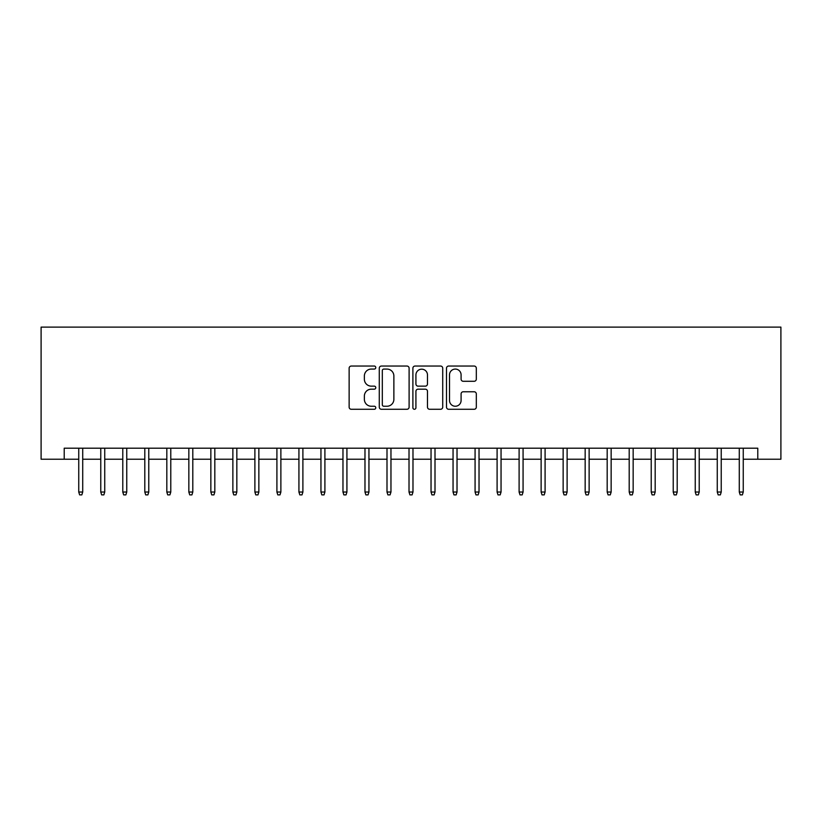 <?xml version="1.0" encoding="UTF-8"?>
<svg xmlns="http://www.w3.org/2000/svg" width="822" height="822" viewBox="0 0 822 822"><rect width="100%" height="100%" fill="white"/><g stroke="black" fill="none" stroke-linecap="round" stroke-linejoin="round"><path stroke-width="1.23" d="M375.777 367.557A1.51 1.51 0 0 0 374.257 366.047L351.292 366.047A2.158 2.158 0 0 0 349.134 368.215L349.134 407.116A2.158 2.158 0 0 0 351.292 409.274L374.257 409.274A1.51 1.51 0 0 0 375.777 407.763A1.51 1.51 0 0 0 374.257 406.243L371.287 406.243A6.915 6.915 0 0 1 364.372 399.328L364.372 396.091A6.915 6.915 0 0 1 371.287 389.176L374.257 389.176A1.51 1.51 0 0 0 375.777 387.665A1.51 1.51 0 0 0 374.257 386.145L371.287 386.145A6.915 6.915 0 0 1 364.372 379.23L364.372 375.993A6.915 6.915 0 0 1 371.287 369.078L374.257 369.078A1.51 1.51 0 0 0 375.777 367.557M474.16 381.285A2.158 2.158 0 0 0 476.318 379.127L476.318 368.215A2.158 2.158 0 0 0 474.16 366.047L448.658 366.047A2.158 2.158 0 0 0 446.5 368.215L446.5 407.116A2.158 2.158 0 0 0 448.658 409.274L474.16 409.274A2.158 2.158 0 0 0 476.318 407.116L476.318 393.933A2.158 2.158 0 0 0 474.16 391.765L463.248 391.765A2.158 2.158 0 0 0 461.091 393.933L461.091 400.468A5.785 5.785 0 0 1 455.306 406.243A5.785 5.785 0 0 1 449.521 400.468L449.521 374.853A5.785 5.785 0 0 1 455.306 369.078A5.785 5.785 0 0 1 461.091 374.853L461.091 379.127A2.158 2.158 0 0 0 463.248 381.285L474.16 381.285M64.219 459.221L64.219 448.206L757.781 448.206L757.781 459.221L780.9 459.221L780.9 327.115L41.1 327.115L41.1 459.221L78.748 459.221M409.109 368.215A2.158 2.158 0 0 0 406.952 366.047L381.449 366.047A2.158 2.158 0 0 0 379.281 368.215L379.281 407.116A2.158 2.158 0 0 0 381.449 409.274L406.952 409.274A2.158 2.158 0 0 0 409.109 407.116L409.109 368.215M415.048 366.047L440.551 366.047A2.158 2.158 0 0 1 442.719 368.215L442.719 407.116A2.158 2.158 0 0 1 440.551 409.274L429.639 409.274A2.158 2.158 0 0 1 427.481 407.116L427.481 391.334A2.158 2.158 0 0 0 425.313 389.176L418.079 389.176A2.158 2.158 0 0 0 415.922 391.334L415.922 407.763A1.51 1.51 0 0 1 414.401 409.274A1.51 1.51 0 0 1 412.891 407.763L412.891 368.215A2.158 2.158 0 0 1 415.048 366.047M82.714 459.221L100.767 459.221M104.733 459.221L122.786 459.221M126.752 459.221L144.806 459.221M148.772 459.221L166.825 459.221M170.781 459.221L188.844 459.221M192.8 459.221L210.853 459.221M214.819 459.221L232.873 459.221M236.839 459.221L254.892 459.221M258.858 459.221L276.911 459.221M280.877 459.221L298.931 459.221M302.897 459.221L320.95 459.221M324.906 459.221L342.969 459.221M346.925 459.221L364.978 459.221M368.944 459.221L386.998 459.221M390.964 459.221L409.017 459.221M412.983 459.221L431.036 459.221M435.002 459.221L453.056 459.221M457.022 459.221L475.075 459.221M479.031 459.221L497.094 459.221M501.05 459.221L519.103 459.221M523.069 459.221L541.123 459.221M545.089 459.221L563.142 459.221M567.108 459.221L585.161 459.221M589.127 459.221L607.181 459.221M611.147 459.221L629.2 459.221M633.156 459.221L651.219 459.221M655.175 459.221L673.228 459.221M677.194 459.221L695.248 459.221M699.214 459.221L717.267 459.221M721.233 459.221L739.286 459.221M743.252 459.221L757.781 459.221M383.823 369.078A1.51 1.51 0 0 0 382.312 370.588L382.312 404.732A1.51 1.51 0 0 0 383.823 406.243L386.957 406.243A6.915 6.915 0 0 0 393.872 399.328L393.872 375.993A6.915 6.915 0 0 0 386.957 369.078L383.823 369.078M427.481 374.966A5.785 5.785 0 0 0 421.696 369.181A5.785 5.785 0 0 0 415.922 374.966L415.922 383.987A2.158 2.158 0 0 0 418.079 386.145L425.313 386.145A2.158 2.158 0 0 0 427.481 383.987L427.481 374.966M78.748 492.029L79.631 494.885L81.83 494.885L82.714 492.029L78.748 492.029L78.748 448.206M82.714 492.029L82.714 448.206M100.767 492.029L101.651 494.885L103.849 494.885L104.733 492.029L100.767 492.029L100.767 448.206M104.733 492.029L104.733 448.206M122.786 492.029L123.67 494.885L125.869 494.885L126.752 492.029L122.786 492.029L122.786 448.206M126.752 492.029L126.752 448.206M144.806 492.029L145.689 494.885L147.888 494.885L148.772 492.029L144.806 492.029L144.806 448.206M148.772 492.029L148.772 448.206M166.825 492.029L167.698 494.885L169.907 494.885L170.781 492.029L166.825 492.029L166.825 448.206M170.781 492.029L170.781 448.206M188.844 492.029L189.718 494.885L191.927 494.885L192.8 492.029L188.844 492.029L188.844 448.206M192.8 492.029L192.8 448.206M210.853 492.029L211.737 494.885L213.936 494.885L214.819 492.029L210.853 492.029L210.853 448.206M214.819 492.029L214.819 448.206M232.873 492.029L233.756 494.885L235.955 494.885L236.839 492.029L232.873 492.029L232.873 448.206M236.839 492.029L236.839 448.206M254.892 492.029L255.776 494.885L257.974 494.885L258.858 492.029L254.892 492.029L254.892 448.206M258.858 492.029L258.858 448.206M276.911 492.029L277.795 494.885L279.994 494.885L280.877 492.029L276.911 492.029L276.911 448.206M280.877 492.029L280.877 448.206M298.931 492.029L299.814 494.885L302.013 494.885L302.897 492.029L298.931 492.029L298.931 448.206M302.897 492.029L302.897 448.206M320.95 492.029L321.823 494.885L324.032 494.885L324.906 492.029L320.95 492.029L320.95 448.206M324.906 492.029L324.906 448.206M342.969 492.029L343.843 494.885L346.052 494.885L346.925 492.029L342.969 492.029L342.969 448.206M346.925 492.029L346.925 448.206M364.978 492.029L365.862 494.885L368.061 494.885L368.944 492.029L364.978 492.029L364.978 448.206M368.944 492.029L368.944 448.206M386.998 492.029L387.881 494.885L390.08 494.885L390.964 492.029L386.998 492.029L386.998 448.206M390.964 492.029L390.964 448.206M409.017 492.029L409.901 494.885L412.099 494.885L412.983 492.029L409.017 492.029L409.017 448.206M412.983 492.029L412.983 448.206M431.036 492.029L431.92 494.885L434.119 494.885L435.002 492.029L431.036 492.029L431.036 448.206M435.002 492.029L435.002 448.206M453.056 492.029L453.939 494.885L456.138 494.885L457.022 492.029L453.056 492.029L453.056 448.206M457.022 492.029L457.022 448.206M475.075 492.029L475.948 494.885L478.157 494.885L479.031 492.029L475.075 492.029L475.075 448.206M479.031 492.029L479.031 448.206M497.094 492.029L497.968 494.885L500.177 494.885L501.05 492.029L497.094 492.029L497.094 448.206M501.05 492.029L501.05 448.206M519.103 492.029L519.987 494.885L522.186 494.885L523.069 492.029L519.103 492.029L519.103 448.206M523.069 492.029L523.069 448.206M541.123 492.029L542.006 494.885L544.205 494.885L545.089 492.029L541.123 492.029L541.123 448.206M545.089 492.029L545.089 448.206M563.142 492.029L564.026 494.885L566.224 494.885L567.108 492.029L563.142 492.029L563.142 448.206M567.108 492.029L567.108 448.206M585.161 492.029L586.045 494.885L588.244 494.885L589.127 492.029L585.161 492.029L585.161 448.206M589.127 492.029L589.127 448.206M607.181 492.029L608.064 494.885L610.263 494.885L611.147 492.029L607.181 492.029L607.181 448.206M611.147 492.029L611.147 448.206M629.2 492.029L630.073 494.885L632.282 494.885L633.156 492.029L629.2 492.029L629.2 448.206M633.156 492.029L633.156 448.206M651.219 492.029L652.093 494.885L654.302 494.885L655.175 492.029L651.219 492.029L651.219 448.206M655.175 492.029L655.175 448.206M673.228 492.029L674.112 494.885L676.311 494.885L677.194 492.029L673.228 492.029L673.228 448.206M677.194 492.029L677.194 448.206M695.248 492.029L696.131 494.885L698.33 494.885L699.214 492.029L695.248 492.029L695.248 448.206M699.214 492.029L699.214 448.206M717.267 492.029L718.151 494.885L720.349 494.885L721.233 492.029L717.267 492.029L717.267 448.206M721.233 492.029L721.233 448.206M739.286 492.029L740.17 494.885L742.369 494.885L743.252 492.029L739.286 492.029L739.286 448.206M743.252 492.029L743.252 448.206"/></g></svg>
